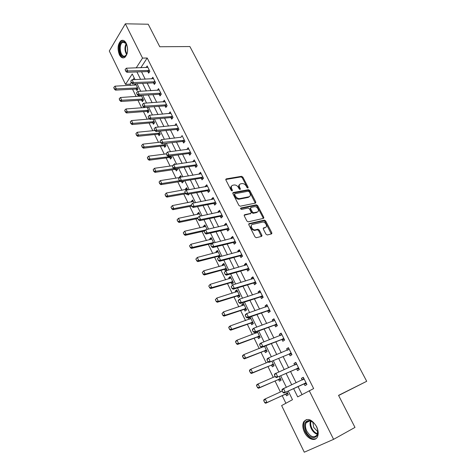 <?xml version="1.0" encoding="UTF-8"?>
<svg xmlns="http://www.w3.org/2000/svg" width="476" height="476" viewBox="0 0 476 476"><rect width="100%" height="100%" fill="white"/><g stroke="black" fill="none" stroke-linecap="round" stroke-linejoin="round"><path stroke-width="0.71" d="M247.919 188.074L248.151 187.294L242.855 177.126L241.528 176.31L226.249 178.881L225.886 179.999L231.211 190.394L232.157 190.977L232.419 190.174L231.729 188.823C230.925 186.895 231.306 185.688 232.877 185.206L234.18 184.974C235.929 184.884 237.363 185.759 238.488 187.598L239.178 188.936L240.106 189.513L240.362 188.722L239.672 187.383C238.863 185.473 239.232 184.277 240.767 183.807L242.052 183.575C243.766 183.492 245.182 184.361 246.3 186.181L246.984 187.508L247.919 188.074M304.456 432.256C302.599 428.198 302.343 424.729 303.682 421.843C307.478 417.595 311.768 419.16 316.552 426.538C318.414 430.56 318.706 434.023 317.421 436.92C315.136 441.918 307.603 439.092 304.456 432.256M119.381 54.728C117.245 48.82 117.745 44.173 120.88 40.787C122.885 39.621 124.688 40.49 126.283 43.393C128.425 49.29 127.955 53.943 124.867 57.34C122.814 58.572 120.981 57.697 119.381 54.728M265.953 234.162L267.316 234.965L271.498 233.924L271.796 232.716L265.662 220.935L264.4 220.12L249.162 223.601L248.823 224.815L254.993 236.875L256.261 237.708L261.568 236.399L261.889 235.168L259.241 230.039L257.974 229.212L255.041 229.884C252.149 230.307 249.674 224.91 252.524 224.416L262.722 222.072C265.525 221.632 268.053 226.951 265.275 227.463L263.633 227.855L263.317 229.063L265.953 234.162M131.203 82.419L130.067 84.157L125.509 84.371L109.29 50.997L125.355 23.8L148.22 24.222L159.769 46.749L189.888 46.547L366.71 381.288L338.549 395.366L354.983 427.412L333.599 439.342L304.289 452.2L281.625 405.57L292.49 399.703L288.236 391.052M125.355 23.8L142.538 58.096L136.184 67.901M293.597 388.583L297.708 396.889L313.648 388.577L147.197 58.007L142.538 58.096M309.21 390.683L333.599 439.342M255.457 203.091L255.773 201.943L249.817 190.495L248.508 189.686L233.246 192.524L232.889 193.672L238.881 205.382L240.201 206.209L255.457 203.091M257.683 205.608L263.728 217.217L263.418 218.395L248.174 221.846L246.877 221.013L244.265 215.908L244.61 214.718L250.84 213.367L251.173 212.189L249.454 208.863L248.151 208.036L241.564 209.41C240.576 209.071 240.35 208.601 240.886 208.006L256.397 204.793L257.683 205.608L257.052 206.197L263.091 217.8L263.728 217.217M147.197 58.007L140.807 67.765M141.533 71.781L145.216 79.189M147.191 83.163L150.946 90.714M152.921 94.682L156.741 102.37M158.71 106.332L162.602 114.163M164.571 118.119L168.534 126.092M170.503 130.049L174.537 138.165M176.501 142.116L180.606 150.38M182.57 154.325L186.753 162.738M188.71 166.677L192.976 175.251M194.928 179.184L199.271 187.913M201.223 191.834L205.644 200.729M207.59 204.644L212.094 213.7M214.033 217.609L218.621 226.838M220.561 230.735L225.231 240.13M227.165 244.021L231.925 253.595M233.853 257.474L238.702 267.226M240.63 271.094L245.568 281.03M247.484 284.892L252.518 295.013M254.428 298.857L259.557 309.168M261.461 313.006L266.685 323.513M268.589 327.333L273.908 338.037M275.806 341.845L281.227 352.758M283.113 356.554L288.64 367.668M290.521 371.447L296.155 382.775M298.024 386.542L302.016 394.568M147.869 71.578L148.661 73.149L149.869 71.352L147.161 65.962L146.072 67.604M153.528 82.883L154.319 84.466L155.557 82.693L152.82 77.231L151.666 78.915M159.252 94.319L160.049 95.908L161.305 94.159L158.538 88.637L157.324 90.357M164.553 101.81L163.06 101.929L164.321 100.174L167.118 105.755L165.838 107.487L165.041 105.886M170.896 117.584L171.699 119.196L173.002 117.489L170.17 111.842L168.92 113.639M176.816 129.424L177.625 131.037L178.958 129.359L176.09 123.641L174.847 125.48M182.808 141.396L183.623 143.026L184.98 141.366L182.082 135.589L180.838 137.463M188.871 153.516L189.692 155.152L191.072 153.522L188.139 147.667L186.907 149.583M195.011 165.773L195.832 167.421L197.237 165.815L194.273 159.894L192.875 161.513L193.048 161.852M201.217 178.179L202.044 179.833L203.478 178.256L200.473 172.264L199.051 173.859L199.26 174.264M207.441 190.62L208.333 192.399L209.797 190.852L206.757 184.789L205.305 186.348L205.543 186.824M213.801 203.329L214.694 205.114L216.187 203.597L213.105 197.457L211.63 198.992L211.903 199.539M220.239 216.193L221.138 217.984L222.655 216.497L219.537 210.285L218.038 211.79L218.347 212.409M226.76 229.218L227.653 231.015L229.206 229.557L226.052 223.268L224.517 224.737L224.862 225.434M233.353 242.403L234.257 244.2L235.834 242.772L232.639 236.405L231.08 237.851L231.467 238.625M240.035 255.749L240.933 257.552L242.546 256.159L239.315 249.71L237.72 251.12L238.143 251.971M249.251 269.535L246.842 269.345L247.698 271.064L249.341 269.708L246.068 263.18L244.444 264.561L244.908 265.489M253.684 283.024L254.547 284.755L256.219 283.428L252.905 276.818L251.251 278.162L251.756 279.18M260.61 296.869L261.485 298.613L263.186 297.321L259.831 290.628L258.147 291.937L258.694 293.037M267.631 310.893L268.506 312.643L270.243 311.393L266.846 304.616L265.126 305.889L265.715 307.074M274.735 325.096L275.622 326.857L277.389 325.643L273.95 318.777L272.195 320.015L272.831 321.288M281.935 339.483L282.821 341.256L284.63 340.072L281.143 333.123L279.352 334.319L280.037 335.687M289.229 354.049L290.122 355.834L291.961 354.697L288.426 347.653L286.606 348.813L287.337 350.271M296.613 368.811L297.512 370.608L299.386 369.507L295.81 362.373L293.954 363.491L294.727 365.044M304.099 383.763L305.003 385.572L306.913 384.513L303.289 377.289L301.391 378.366L302.218 380.015M130.067 84.157L130.68 85.406M132.542 89.226L136.118 96.545M137.981 100.359L141.616 107.808M143.478 111.622L147.179 119.196M149.042 123.004L152.802 130.716M154.664 134.524L158.496 142.366M160.352 146.168L164.25 154.147M166.106 157.943L170.069 166.065M171.919 169.861L175.959 178.125M177.81 181.909L181.915 190.323M183.76 194.101L187.943 202.663M189.787 206.435L194.041 215.146M195.88 218.918L200.212 227.784M202.044 231.544L206.453 240.564M208.286 244.319L212.772 253.506M214.599 257.248L219.168 266.602M220.989 270.338L225.642 279.852M227.463 283.583L232.193 293.27M234.008 296.988L238.821 306.847M240.636 310.56L245.539 320.598M247.341 324.299L252.334 334.515M254.136 338.204L259.218 348.61M261.015 352.288L266.191 362.885M267.976 366.55L273.248 377.337M275.033 380.99L280.394 391.974M282.173 395.61L285.903 403.255M134.172 77.891L132.977 79.712M136.178 89.054L136.927 90.583L138.07 88.881L135.529 83.716M134.387 85.228L135.38 83.722M141.616 100.144L142.366 101.68L143.532 100.002L141.265 95.384M139.76 96.319L140.361 95.438M147.108 111.354L147.869 112.901L149.053 111.247L147.066 107.195M152.671 122.695L153.433 124.248L154.64 122.612L152.933 119.143M158.288 134.161L159.055 135.725L160.287 134.113L158.871 131.227M163.976 145.757L164.744 147.328L165.999 145.739L164.88 143.466M169.724 157.485L170.497 159.061L171.776 157.502L170.961 155.848M175.537 169.349L176.316 170.938L177.619 169.396L177.12 168.379M174.085 164.535L174.805 163.673L175.156 164.381M181.392 177.072L180.684 175.638L179.369 177.161L179.565 177.554M181.433 181.374L182.207 182.945L183.534 181.433L183.349 181.059M187.699 189.918L186.634 187.74L185.289 189.24L185.515 189.698M187.74 194.244L188.157 195.089L189.162 193.988M194.089 202.925L192.649 199.991L191.281 201.461L191.536 201.985M200.557 216.092L198.736 212.379L197.344 213.825L197.629 214.414M207.102 229.42L204.894 224.916L203.472 226.332L203.799 226.992M213.736 242.921L211.124 237.601L209.678 238.988L210.035 239.714M220.447 256.588L217.431 250.435L215.955 251.792L216.348 252.595M218.139 256.243L218.645 257.272M224.523 269.267L225.386 271.028L226.897 269.719L223.809 263.424L222.31 264.751L222.738 265.626M230.991 282.458L231.854 284.22L233.395 282.94L230.265 276.574L228.736 277.871L229.206 278.817M215.313 299.779L216.288 301.284L215.313 299.779L216.782 298.041L218.371 301.35L217.258 302.26L237.381 295.923L238.399 297.571L239.969 296.322L236.804 289.878L235.245 291.139L235.751 292.169M244.194 309.394L245.021 311.084L246.622 309.87L243.42 303.349L241.832 304.58L242.373 305.681M250.894 323.067L251.727 324.763L253.363 323.585L250.114 316.98L248.502 318.176L249.079 319.36M255.368 332.194L255.868 333.212M257.683 336.907L258.516 338.615L260.182 337.472L257.248 331.504M264.549 350.919L265.394 352.639L267.084 351.532L264.495 346.26L243.938 354.578L245.61 358.059L266.393 350.116M271.504 365.104L272.349 366.835L274.081 365.764L271.838 361.207M278.543 379.467L279.4 381.211L281.161 380.181L279.281 376.355M284.94 387.88L283.101 388.761M285.677 394.015L286.534 395.77L288.331 394.777L286.82 391.706M338.62 395.502L366.71 381.288M135.023 79.623L132.245 73.976L125.509 84.371M286.356 387.238L280.697 375.737M278.811 371.899L273.26 360.618M271.368 356.768L265.923 345.701M264.019 341.839L258.676 330.975M256.772 327.101L251.53 316.445M249.614 312.553L244.474 302.099M242.552 298.196L237.5 287.932M235.578 284.023L230.622 273.95M228.694 270.029L223.833 260.146M221.899 256.213L217.121 246.508M215.182 242.57L210.499 233.044M208.559 229.093L203.96 219.745M202.008 215.789L197.498 206.614M195.547 202.645L191.114 193.637M189.156 189.668L184.807 180.826M182.849 176.846L178.577 168.165M176.62 164.178L172.425 155.652M170.462 151.66L166.344 143.294M164.381 139.295L160.335 131.078M158.365 127.08L154.403 119.012M152.427 115.002L148.53 107.082M146.56 103.072L142.735 95.295M140.759 91.279L136.999 83.645M136.915 71.936L140.599 79.385M142.58 83.383L146.334 90.97M148.304 94.962L152.13 102.685M154.105 106.672L157.996 114.543M159.966 118.524L163.934 126.539M165.898 130.513L169.938 138.677M171.901 142.645L176.013 150.957M177.976 154.926L182.165 163.393M184.129 167.35L188.395 175.971M190.346 179.922L194.696 188.704M196.647 192.655L201.074 201.598M203.02 205.537L207.53 214.646M209.476 218.579L214.069 227.855M216.009 231.782L220.685 241.237M222.619 245.146L227.385 254.779M229.319 258.682L234.174 268.494M236.102 272.385L241.046 282.387M242.968 286.266L248.008 296.453M249.924 300.326L255.059 310.703M256.969 314.559L262.199 325.138M264.103 328.981L269.434 339.757M271.332 343.589L276.764 354.572M278.656 358.392L284.196 369.584M286.076 373.386L291.723 384.792M145.222 107.499L125.956 108.962L127.288 111.735L148.583 110.283M179.369 177.161L181.285 176.864M185.289 189.24L187.205 188.912M191.281 201.461L193.196 201.104M197.344 213.825L199.254 213.438M203.472 226.332L205.382 225.916M209.678 238.988L211.582 238.535M215.955 251.792L217.859 251.31M222.31 264.751L224.208 264.24M228.736 277.871L230.634 277.318M235.245 291.139L237.137 290.562M241.832 304.58L243.718 303.962M248.502 318.176L250.382 317.522M255.808 202.859L255.291 202.966M168.879 113.556L170.586 113.413M174.775 125.337L176.661 125.152M180.737 137.255L161.423 139.623L162.875 142.592L161.923 143.806L160.704 142.705L160.132 141.015L160.704 142.705M186.77 149.309L188.835 149.053M192.875 161.513L194.934 161.221M199.051 173.859L201.11 173.532M205.305 186.348L207.357 185.991M211.63 198.992L213.682 198.605M218.038 211.79L220.085 211.368M224.517 224.737L226.558 224.285M231.08 237.851L233.115 237.357M237.72 251.12L239.755 250.59M244.444 264.561L246.473 263.99M251.251 278.162L253.274 277.556M258.147 291.937L260.164 291.294M265.126 305.889L267.143 305.205M272.195 320.015L274.206 319.289M279.352 334.319L281.358 333.557M286.606 348.813L288.605 348.004M293.954 363.491L295.941 362.641M301.391 378.366L303.379 377.468M239.499 184.658C238.518 185.366 238.369 186.479 239.065 187.996L239.672 187.383M240.362 188.722L239.755 189.329L239.065 187.996M231.568 186.08C230.586 186.806 230.438 187.925 231.122 189.442L231.729 188.823M232.419 190.174L231.812 190.787L231.122 189.442M248.151 187.294L247.538 187.901L242.254 177.738L240.927 176.923L225.755 179.488M255.291 203.121L249.204 191.096L247.889 190.287L232.752 193.113M248.508 189.686L247.871 190.293L248.484 189.686M249.21 191.78L248.276 191.209L234.9 193.726L234.65 194.529L235.382 195.963C236.489 197.79 237.905 198.67 239.636 198.611L248.883 196.808C250.406 196.302 250.757 195.095 249.936 193.179L249.21 191.78M234.567 194.065L234.043 195.142L234.65 194.529M249.478 196.588L248.264 197.403L239.023 199.212C237.292 199.277 235.876 198.397 234.775 196.57L234.043 195.142M263.234 218.436L263.091 217.8M244.129 215.277L250.656 213.54M240.553 208.542L255.719 205.388L256.344 204.799M257.201 211.993C260.033 211.517 257.415 206.185 254.606 206.691L250.965 207.447L250.638 208.613L252.351 211.933L253.643 212.76L257.201 211.993L256.57 212.576L257.57 211.862M250.519 207.869L250.007 209.202L250.638 208.613M256.57 212.576L253.012 213.343L251.721 212.522L250.007 209.202M257.052 206.197L255.719 205.388M265.584 227.355L263.174 228.385M251.506 225.13C249.989 227.587 250.953 229.367 254.398 230.461L255.309 229.843M261.378 236.447L258.599 230.616L257.332 229.789L254.666 230.42M271.284 233.978L265.019 221.513L263.758 220.697L248.686 224.148M136.142 84.954L115.008 86.168L116.311 88.875L137.618 87.959M114.413 88.786L113.758 87.429L114.276 88.994L116.311 88.875L115.507 90.131L135.981 89.042L137.725 89.393M115.008 86.168L113.758 87.429M114.276 88.994L115.507 90.131M125.117 69.472L125.652 71.079L125.117 69.472L126.39 68.193L147.869 67.36M149.41 70.436L127.741 70.954L126.896 72.281L125.652 71.079M149.47 71.953L147.691 71.567L126.896 72.281M126.39 68.193L127.741 70.954L125.789 70.859M141.58 96.021L120.452 97.503L121.767 100.24L143.074 99.062M119.857 100.15L119.202 98.782L119.726 100.359L121.767 100.24L120.952 101.477L141.42 100.139L143.199 100.478M120.452 97.503L119.202 98.782M119.726 100.359L120.952 101.477M125.372 111.646L124.706 110.259L125.236 111.848L127.288 111.735L126.455 112.955L146.917 111.354L148.738 111.687M147.072 107.213L146.697 107.386M125.956 108.962L124.706 110.259M125.236 111.848L126.455 112.955M149.529 118.994L131.525 120.559L132.875 123.361L154.159 121.636M130.948 123.272L130.275 121.874L130.805 123.474L132.875 123.361L132.025 124.563L152.475 122.695L154.343 123.022M131.525 120.559L130.275 121.874M130.805 123.474L132.025 124.563M130.781 81.051L131.322 82.669L130.781 81.051L132.054 79.748L153.522 78.641M155.081 81.753L133.429 82.544L132.566 83.853L131.322 82.669M155.164 83.252L153.349 82.878L132.566 83.853M132.054 79.748L133.429 82.544L131.465 82.449M136.517 92.76L137.058 94.391L136.517 92.76L137.79 91.446L159.246 90.053M160.823 93.195L139.176 94.272L138.302 95.563L137.058 94.391M160.924 94.682L159.073 94.313L138.302 95.563M137.79 91.446L139.176 94.272L137.207 94.177M142.312 104.613L142.865 106.255L142.312 104.613L143.597 103.274L165.035 101.596M166.63 104.774L144.996 106.136L144.103 107.409L142.865 106.255M166.761 106.243L164.857 105.88L144.103 107.409M143.597 103.274L144.996 106.136L143.014 106.047M154.801 130.513L137.159 132.286L138.522 135.124L159.799 133.113M136.582 135.035L135.904 133.619L136.439 135.232L138.522 135.124L137.659 136.309L158.097 134.161L160.007 134.482M137.159 132.286L135.904 133.619M136.439 135.232L137.659 136.309M148.185 116.602L148.744 118.262L148.185 116.602L149.47 115.251L170.89 113.27M172.502 116.483L150.886 118.143L149.97 119.399L148.744 118.262M172.657 117.941L170.711 117.584L149.97 119.399M149.47 115.251L150.886 118.143L148.893 118.054M127.306 52.937C126.711 54.954 125.789 56.18 124.551 56.62C119.446 58.566 117.34 43.001 122.534 41.579C123.683 41.222 124.766 41.668 125.783 42.917L126.997 45.202M126.265 43.637L123.07 42.132L122.457 42.447C118.25 44.97 120.595 57.769 124.938 56.055L126.711 54.502M127.58 51.218L127.401 46.922M123.07 40.317L121.636 40.841C116.894 43.649 118.744 58.03 123.802 57.846M316.427 426.555L317.153 428.275C320.967 438.455 310.352 441.264 305.955 431.506C303.361 424.134 304.723 420.481 310.037 420.54C312.601 421.331 314.731 423.342 316.427 426.555M313.749 422.813L310.56 420.945C308.585 420.481 307.115 421.087 306.151 422.765C305.08 425.074 305.289 427.853 306.776 431.095C310.584 437.063 314.047 438.307 317.159 434.82L317.718 430.477M317.807 431.649L313.738 427.484L312.857 422.081M306.348 419.564L304.432 421.528C303.099 424.396 303.349 427.841 305.193 431.869C308.484 437.628 312.131 439.854 316.129 438.551M160.43 142.145L142.859 144.151L144.234 147.019L165.499 144.722M142.288 146.935L141.598 145.495L142.14 147.126L144.234 147.019L143.359 148.185L163.78 145.757L165.737 146.072M142.859 144.151L141.598 145.495M142.14 147.126L143.359 148.185M166.184 153.903L148.625 156.152L150.017 159.055L171.265 156.461M148.06 158.972L147.364 157.52L147.911 159.162L150.017 159.055L149.119 160.204L169.527 157.491L171.538 157.788M148.625 156.152L147.364 157.52M147.911 159.162L149.119 160.204M172.675 165.696L154.456 168.296L155.866 171.229L154.95 172.36L175.346 169.355L177.411 169.646M153.897 171.146L153.195 169.676L153.748 171.336L155.866 171.229L173.918 168.593M154.456 168.296L153.195 169.676M153.748 171.336L154.95 172.36M181.523 181.356L183.349 181.636M179.702 177.536L160.358 180.582L161.786 183.552L179.44 180.707M159.805 183.468L159.091 181.981L159.65 183.653L161.786 183.552L160.852 184.664L180.356 181.499M160.358 180.582L159.091 181.981M159.65 183.653L160.852 184.664M187.336 189.168L166.332 193.012L167.772 196.017L185.283 192.929M165.785 195.939L165.059 194.434L165.624 196.118L167.772 196.017L166.826 197.106L185.896 193.726M166.332 193.012L165.059 194.434M165.624 196.118L166.826 197.106M154.123 128.74L154.688 130.412L154.123 128.74L155.408 127.366L176.81 125.081M178.44 128.336L156.848 130.293L155.914 131.531L154.688 130.412M178.631 129.769L176.638 129.424L155.914 131.531M155.408 127.366L156.848 130.293L154.843 130.204M184.456 140.319L160.858 142.502M184.676 141.741L182.629 141.402L161.923 143.806M160.132 141.015L161.423 139.623M166.219 153.445L166.79 155.146L166.219 153.445L167.51 152.034L188.865 149.119M190.537 152.451L168.98 155.033L168.01 156.235L166.79 155.146M190.799 153.849L188.692 153.522L168.01 156.235M167.51 152.034L168.98 155.033L166.951 154.95M172.377 166.023L172.955 167.742L172.377 166.023L173.669 164.595L194.999 161.352M196.689 164.726L175.156 167.629L174.168 168.807L172.955 167.742M196.993 166.1L194.827 165.779L174.168 168.807M173.669 164.595L175.156 167.629L173.121 167.546M178.607 178.756L179.19 180.487L178.607 178.756L179.904 177.304L201.211 173.728M202.919 177.143L181.41 180.38L180.404 181.54L179.19 180.487M203.264 178.494L201.039 178.191L180.404 181.54M179.904 177.304L181.41 180.38L179.363 180.297M170.944 207.215L171.83 208.553L170.944 207.215L172.371 205.59L173.835 208.637L191.322 205.275M171.83 208.553L173.835 208.637L172.865 209.702L191.709 206.066M193.351 201.425L172.371 205.59L171.104 207.036M171.669 208.732L172.865 209.702M184.748 191.84L185.509 193.393L184.748 191.84L186.217 190.174L207.488 186.259M209.22 189.71L187.74 193.286L186.711 194.422L185.509 193.393M209.618 191.037L207.322 190.745L186.711 194.422M208.375 189.632L207.322 190.745L208.375 189.632M184.92 191.65L186.217 190.174L187.74 193.286L185.682 193.208M177.054 219.96L177.953 221.322L177.054 219.96L178.488 218.323L179.97 221.4L197.885 217.675M177.953 221.322L179.97 221.4L178.976 222.453L197.802 218.514M199.444 213.819L178.488 218.323L177.215 219.787M177.792 221.501L178.976 222.453M248.728 196.957L249.448 196.642M191.132 204.882L191.899 206.459L191.132 204.882L192.607 203.204L213.849 198.938M215.604 202.431L194.148 206.358L193.101 207.471L191.899 206.459M216.05 203.734L213.712 203.448L193.101 207.471M191.304 204.698L192.607 203.204L194.148 206.358L192.078 206.275M183.236 232.859L184.153 234.251L183.236 232.859L184.676 231.211L186.175 234.323L205.358 230.015M184.153 234.251L186.175 234.323L185.164 235.352L204.424 231.009M205.602 226.362L184.676 231.211L183.403 232.687M183.98 234.418L185.164 235.352M197.594 218.091L198.373 219.686L197.594 218.091L199.075 216.396L220.281 211.766M222.06 215.307L200.64 219.585L199.569 220.68L198.373 219.686M222.566 216.58L220.114 216.318L199.569 220.68M197.772 217.913L199.075 216.396L200.64 219.585L198.551 219.507M189.496 245.919L190.424 247.33L189.496 245.919L190.941 244.248L192.459 247.401L213.551 242.54M190.424 247.33L192.459 247.401L191.429 248.407L212.04 243.486M211.838 239.053L190.941 244.248L189.662 245.753M190.251 247.496L191.429 248.407M263.817 217.437L263.454 217.467L263.805 217.389M204.139 231.467L204.93 233.085L204.139 231.467L205.626 229.753L226.796 224.755M228.593 228.337L207.209 232.984L206.114 234.049L204.93 233.085M229.17 229.587L226.63 229.343L206.114 234.049M204.323 231.288L205.626 229.753L207.209 232.984L205.114 232.907M195.832 259.14L196.766 260.568L195.832 259.14L197.284 257.451L198.819 260.64L219.876 255.428M196.766 260.568L198.819 260.64L197.766 261.621L217.996 256.368L220.43 256.54M218.145 251.899L197.284 257.451L196.005 258.974M196.594 260.735L197.766 261.621M261.604 236.388L261.36 236.072M262.032 235.81L261.449 235.989M210.767 245.009L211.57 246.645L210.767 245.009L212.26 243.278L233.389 237.905M235.209 241.534L213.861 246.55L212.748 247.591L211.57 246.645M235.816 242.742L233.222 242.522L212.748 247.591M210.951 244.837L212.26 243.278L213.861 246.55L211.755 246.473M202.24 272.516L203.198 273.974L202.24 272.516L203.704 270.814L205.257 274.045L226.284 268.464M203.198 273.974L205.257 274.045L204.186 275.003L224.38 269.398L226.814 269.541M224.529 264.894L203.704 270.814L202.419 272.355M203.02 274.134L204.186 275.003M217.478 258.724L218.288 260.384L217.478 258.724L218.978 256.975L240.065 251.215M241.909 254.886L220.602 260.289L219.46 261.306L218.288 260.384M242.492 256.058L239.898 255.862L219.46 261.306M217.669 258.551L218.978 256.975L220.602 260.289L218.478 260.211M208.738 286.064L209.702 287.546L208.738 286.064L210.202 284.345L211.772 287.611L232.77 281.661M209.702 287.546L211.772 287.611L210.684 288.545L230.842 282.583L233.276 282.696M230.991 278.049L210.202 284.345L208.916 285.909M209.523 287.7L210.684 288.545M216.288 301.284L218.371 301.35L239.327 295.019M238.72 294.989L237.589 295.888L239.815 296.012M237.53 291.366L216.782 298.041L215.497 299.63M237.512 291.33L236.977 291.782M216.104 301.439L217.258 302.26M221.965 313.666L222.958 315.195L221.965 313.666L223.44 311.905L225.053 315.261L245.973 308.543M222.958 315.195L225.053 315.261L223.922 316.147L244.004 309.436L246.437 309.489M244.152 304.836L223.44 311.905L222.155 313.517M244.105 304.747L243.456 305.324M222.768 315.344L223.922 316.147M228.706 327.726L229.712 329.285L228.706 327.726L229.039 326.816L230.188 325.953L231.818 329.35L252.696 322.228M229.712 329.285L231.818 329.35L230.664 330.207L250.703 323.109L253.137 323.133M250.852 318.48L230.188 325.953L228.896 327.583M250.781 318.331L250.013 319.033M229.521 329.428L230.664 330.207M235.531 341.97L236.554 343.553L235.531 341.97L235.846 341.006L237.018 340.173L238.672 343.613L259.497 336.086M236.554 343.553L238.672 343.613L237.494 344.445L257.486 336.948L259.92 336.948M257.635 332.29L237.018 340.173L235.727 341.827M257.534 332.087L256.659 332.92M236.358 343.69L237.494 344.445M243.48 358L242.647 356.256L243.278 358.136L245.61 358.059L244.408 358.862L264.358 350.967L266.792 350.931M242.445 356.393L242.742 355.388L243.938 354.578L242.647 356.256M263.882 346.498L263.395 346.98M243.278 358.136L244.408 358.862M249.448 371L250.495 372.637L249.448 371L249.727 369.947L250.947 369.162L252.643 372.696L273.373 364.324M250.495 372.637L252.643 372.696L251.417 373.47L271.314 365.157L273.748 365.086M268.357 361.986L250.947 369.162L249.65 370.869M250.293 372.767L251.417 373.47M256.54 385.798L257.605 387.464L256.54 385.798L256.802 384.691L258.046 383.942L259.759 387.518L280.435 378.706M257.605 387.464L259.759 387.518L258.51 388.261L278.353 379.527L280.786 379.42M275.122 376.522L258.046 383.942L256.748 385.673M257.397 387.589L258.51 388.261M224.273 272.617L225.094 274.295L224.273 272.617L225.779 270.844L246.824 264.692M248.686 268.41L227.421 274.2L226.267 275.193L225.094 274.295M248.02 268.363L246.842 269.345L226.267 275.193M224.47 272.45L225.779 270.844L227.421 274.2L225.291 274.128M253.095 278.775L253.648 278.299M231.157 286.683L231.99 288.385L231.157 286.683L232.669 284.892L253.666 278.341M255.558 282.101L234.335 288.295L233.151 289.259L231.99 288.385M256.094 283.184L253.506 283.053L233.151 289.259M231.354 286.522L232.669 284.892L234.335 288.295L232.187 288.224M259.872 292.663L260.55 292.062M238.131 300.933L238.976 302.659L238.131 300.933L238.446 300.07L239.648 299.124L260.598 292.157M262.508 295.971L241.338 302.569L240.13 303.51L238.976 302.659M263.026 297L260.431 296.905L240.13 303.51M238.333 300.778L239.648 299.124L241.338 302.569L239.178 302.498M266.738 306.722L267.536 305.991M245.2 315.368L246.05 317.117L245.2 315.368L245.491 314.463L246.717 313.541L267.613 306.151M269.553 310.007L248.43 317.028L247.199 317.944L246.05 317.117M270.041 310.995L267.452 310.929L247.199 317.944M245.402 315.219L246.717 313.541L248.43 317.028L246.259 316.962M273.7 320.973L274.61 320.098M252.357 329.999L253.22 331.766L252.357 329.999L252.631 329.041L253.881 328.148L274.723 320.318M276.681 324.227L255.618 331.683L254.357 332.569L253.22 331.766M277.151 325.167L274.563 325.138L254.357 332.569M252.566 329.85L253.881 328.148L255.618 331.683L253.428 331.617M280.751 335.413L281.774 334.384M259.61 344.814L260.485 346.605L259.61 344.814L259.866 343.809L261.14 342.946L281.917 334.676M283.904 338.632L262.895 346.528L261.616 347.385L260.485 346.605M284.35 339.519L281.756 339.525L261.616 347.385M259.819 344.672L261.14 342.946L262.895 346.528L260.699 346.463M287.897 350.044L289.033 348.854M266.953 359.832L267.845 361.647L266.953 359.832L267.191 358.773L268.494 357.94L289.212 349.211M291.223 353.222L268.964 362.397L267.845 361.647M291.639 354.055L289.051 354.102L268.964 362.397M267.173 359.689L268.494 357.94L270.273 361.57L268.059 361.51M295.138 364.872L296.381 363.515M274.402 375.046L275.301 376.885L274.402 375.046L274.616 373.94L296.596 363.938M298.63 368.002L276.413 377.605L275.301 376.885M299.023 368.781L296.435 368.864L276.413 377.605M274.622 374.915L275.943 373.136L277.752 376.813L275.527 376.754M263.722 400.786L264.805 402.482L263.722 400.786L263.966 399.632L265.233 398.912L266.976 402.535L287.593 393.277M264.805 402.482L266.976 402.535L265.697 403.249L285.487 394.074L287.92 393.938M282.268 391.117L265.233 398.912L263.936 400.667M264.591 402.601L265.697 403.249M302.474 379.902L303.831 378.366M281.947 390.469L282.863 392.331L281.947 390.469L282.143 389.303L304.081 378.86M306.139 382.978L283.964 393.021L282.863 392.331M306.508 383.704L303.92 383.823L283.964 393.021M282.173 390.338L283.5 388.535L285.326 392.26L283.089 392.206M225.761 179.398L226.255 178.875L225.761 179.387M240.927 176.923L241.528 176.31M242.254 177.738L242.855 177.126M232.764 193.012L233.246 192.524M249.204 191.096L249.817 190.495M255.148 202.538L255.773 201.943M234.775 196.57L235.382 195.963M239.136 199.194L239.755 198.587M248.264 197.403L248.883 196.808M244.152 215.152L244.61 214.718M250.209 213.956L250.84 213.367M240.559 208.321L240.886 208.006M251.721 212.522L252.351 211.933M253.077 213.331L253.708 212.748M263.216 228.224L263.633 227.855M264.626 228.034L265.275 227.463M257.23 229.801L257.879 229.23M258.599 230.616L259.241 230.039M261.235 235.739L261.889 235.168M248.716 224.012L249.162 223.601M263.68 220.709L264.323 220.132M265.019 221.513L265.662 220.935M271.142 233.282L271.796 232.716M136.279 89.071L137.1 87.846M135.981 89.042L136.802 87.816M148.56 70.269L147.691 71.567M148.863 70.305L147.994 71.602M141.717 100.162L142.55 98.948M141.42 100.139L142.259 98.925M147.215 111.372L148.066 110.176M146.917 111.354L147.768 110.158M152.772 122.713L153.641 121.535M152.475 122.695L153.343 121.517M154.236 81.592L153.349 82.878M154.533 81.622L153.647 82.907M159.972 93.046L159.073 94.313M160.275 93.076L159.371 94.337M165.779 104.631L164.857 105.88M166.082 104.655L165.16 105.904M158.389 134.178L159.276 133.012M158.097 134.161L158.978 133M171.652 116.352L170.711 117.584M171.955 116.376L171.015 117.602M126.658 54.585C124.581 50.938 124.432 47.261 126.205 43.554M126.527 44.107C125.099 47.439 125.236 50.748 126.925 54.032M317.391 434.302C314.933 433.6 312.91 431.732 311.322 428.703C309.953 425.776 309.674 423.182 310.477 420.921M311.012 421.082C310.334 423.247 310.632 425.687 311.905 428.4C313.381 431.226 315.267 433.011 317.563 433.761M164.077 145.769L164.976 144.627M163.78 145.757L164.684 144.615M169.825 157.496L170.747 156.372M169.527 157.491L170.45 156.36M175.644 169.361L176.376 168.486M175.346 169.355L176.037 168.534M177.59 128.211L176.638 129.424M177.893 128.228L176.941 129.436M183.605 140.206L182.629 141.402M183.903 140.218L182.933 141.414M189.686 152.344L188.692 153.522M189.989 152.35L188.996 153.528M195.838 164.625L194.827 165.779M196.142 164.631L195.13 165.785M202.068 177.054L201.039 178.191M202.371 177.054L201.336 178.191M208.672 189.626L207.619 190.745M214.747 202.359L213.682 203.454M215.051 202.354L213.98 203.448M221.203 215.247L220.114 216.318M221.507 215.235L220.418 216.312M211.981 243.48L213.028 242.486M211.683 243.498L212.73 242.504M263.817 218.073L263.496 217.461M227.742 228.29L226.63 229.343M228.04 228.272L226.933 229.325M218.288 256.35L219.353 255.38M217.996 256.368L219.061 255.398M271.891 233.591L271.546 232.931M234.359 241.493L233.222 242.522M234.656 241.475L233.526 242.504M224.672 269.368L225.761 268.422M224.38 269.398L225.463 268.452M241.058 254.856L239.898 255.862M241.356 254.838L240.201 255.844M231.134 282.554L232.24 281.625M230.842 282.583L231.949 281.655M237.679 295.894L238.803 294.989M237.381 295.923L238.512 295.025M244.295 309.394L245.443 308.519M244.004 309.436L245.152 308.555M250.995 323.061L252.167 322.21M250.703 323.109L251.875 322.258M257.784 336.901L258.974 336.074M257.486 336.948L258.682 336.121M264.65 350.913L265.87 350.11M264.358 350.967L265.572 350.163M271.606 365.098L272.843 364.324M271.314 365.157L272.552 364.384M278.65 379.461L279.912 378.717M278.353 379.527L279.62 378.777M247.835 268.393L246.663 269.374M248.139 268.363L246.961 269.345M254.702 282.095L253.506 283.053M255.005 282.066L253.803 283.024M261.657 295.971L260.431 296.905M261.955 295.935L260.735 296.869M268.702 310.025L267.452 310.929M269 309.983L267.75 310.887M275.83 324.257L274.563 325.138M276.128 324.21L274.86 325.09M283.053 338.674L281.756 339.525M283.351 338.62L282.054 339.471M290.372 353.275L289.051 354.102M290.669 353.222L289.349 354.043M296.239 364.33L295.834 364.574M297.786 368.067L296.435 368.864M298.083 368.007L296.732 368.805M285.779 394.009L287.07 393.289M285.487 394.074L286.772 393.36M303.724 379.265L303.087 379.622M305.295 383.055L303.92 383.823M305.592 382.99L304.218 383.751M120.88 40.787L121.713 40.787M239.023 199.212L239.636 198.611M253.012 213.343L253.643 212.76M255.767 205.382L256.397 204.793M254.398 230.461L255.041 229.884M257.332 229.789L257.974 229.212M263.758 220.697L264.4 220.12M125.087 42.441L122.457 42.447M126.081 43.381L125.783 42.917M309.935 420.82L306.151 422.765M310.56 420.945L310.037 420.54M214.783 202.354L213.712 203.448M221.269 215.235L220.18 216.312M211.772 243.48L212.82 242.492M227.831 228.272L226.725 229.325M218.115 256.35L219.18 255.38M261.294 235.685L261.574 236.233M234.478 241.469L233.347 242.498M224.529 269.368L225.612 268.422M241.207 254.833L240.053 255.838M231.021 282.548L232.127 281.625M244.242 309.394L245.39 308.519M250.971 323.061L252.143 322.21M254.916 282.06L253.714 283.018M261.901 295.935L260.675 296.869M268.97 309.983L267.726 310.887"/></g></svg>
